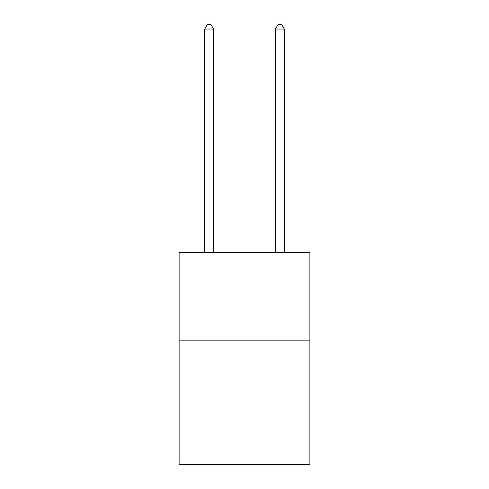 <?xml version="1.0" encoding="UTF-8"?>
<svg xmlns="http://www.w3.org/2000/svg" width="489" height="489" viewBox="0 0 489 489"><rect width="100%" height="100%" fill="white"/><g stroke="black" fill="none" stroke-linecap="round" stroke-linejoin="round"><path stroke-width="0.73" d="M309.885 340.845L309.885 464.55L179.115 464.55L179.115 252.489L309.885 252.489L309.885 340.845L179.115 340.845M213.577 252.489L213.577 29.047L204.738 29.047L204.738 252.489M204.738 29.047L207.391 24.45L210.924 24.45L213.577 29.047M284.262 252.489L284.262 29.047L275.423 29.047L275.423 252.489M275.423 29.047L278.076 24.45L281.609 24.45L284.262 29.047"/></g></svg>
